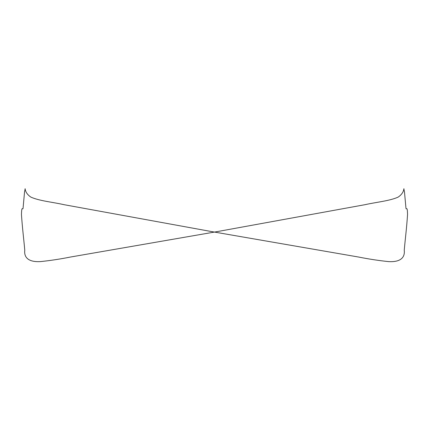 <?xml version="1.0" encoding="UTF-8"?>
<svg xmlns="http://www.w3.org/2000/svg" width="429" height="429" viewBox="0 0 429 429"><rect width="100%" height="100%" fill="white"/><g stroke="black" fill="none" stroke-linecap="round" stroke-linejoin="round"><path stroke-width="0.64" d="M407.55 214.457C406.638 228.518 405.319 238.057 404.247 250.225C405.04 256.515 401.662 262.392 388.47 261.599C378.619 260.569 368.624 259.041 358.478 257.019L211.095 231.488L63.948 204.671C52.971 202.139 39.591 200.997 30.899 197.126C22.608 191.602 26.287 184.663 24.571 191.634L23.048 208.397C22.533 210.221 21.75 205.335 21.45 214.436C22.405 228.587 23.692 238.047 24.775 250.236C23.981 256.563 27.381 262.36 40.551 261.588C50.407 260.569 60.403 259.046 70.544 257.019L217.921 231.472L365.074 204.676C376.056 202.172 389.419 201.003 398.117 197.131C406.424 191.581 402.729 184.615 404.456 191.699L405.99 208.462C406.488 210.038 407.314 205.507 407.55 214.457"/></g></svg>
